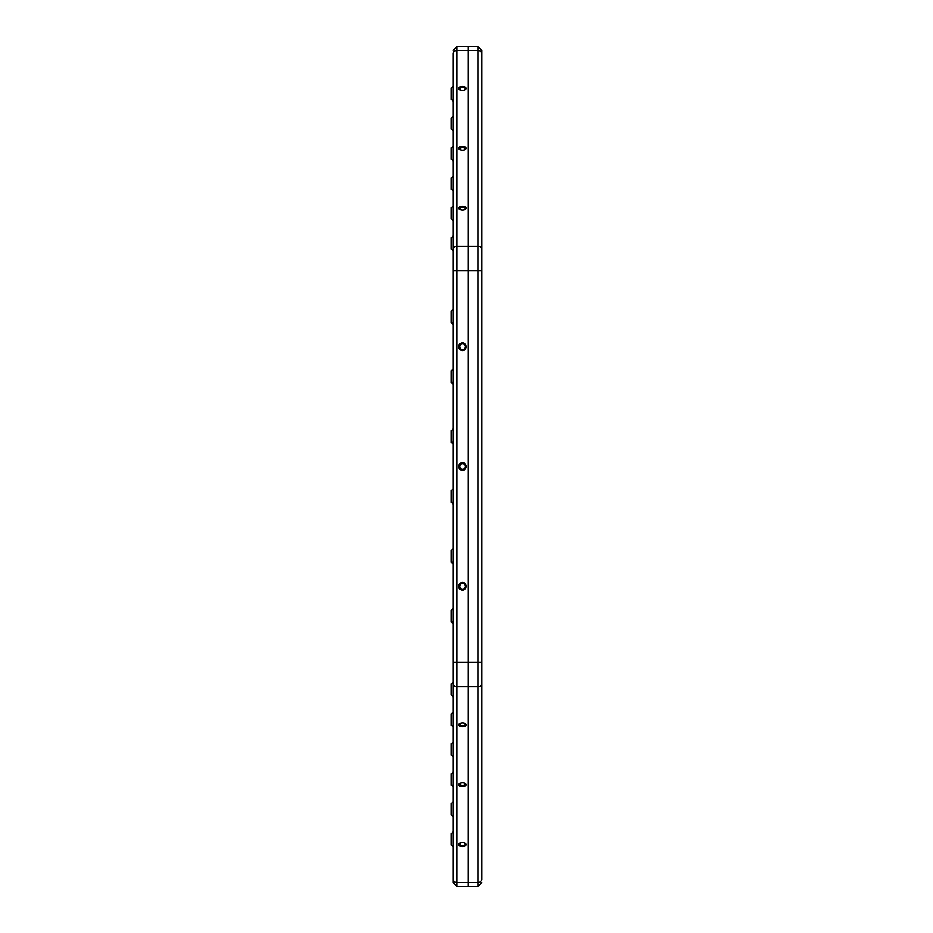 <?xml version="1.0" encoding="UTF-8"?>
<svg xmlns="http://www.w3.org/2000/svg" width="933" height="933" viewBox="0 0 933 933"><rect width="100%" height="100%" fill="white"/><g stroke="black" fill="none" stroke-linecap="round" stroke-linejoin="round"><path stroke-width="1.4" d="M481.661 513.22L481.661 796.42M481.661 166.062L481.661 225.961M468.366 882.56L478.069 882.56L478.069 886.35L468.366 886.35L468.366 46.65L478.069 46.65L478.069 270.722L481.661 270.722L481.661 289.417L481.661 261.765M481.661 680.962L481.661 260.435M481.661 384.443L481.661 394.344M481.661 633.962L481.661 879.446A3.592 3.114 180 0 1 478.069 882.56L478.069 686.781A3.592 3.114 0 0 0 481.661 683.667M481.661 645.963L481.661 633.029M481.661 333.513L481.661 334.446M481.661 453.321L481.661 454.254M481.661 279.69L481.661 289.417M481.661 514.153L481.661 538.656M481.661 574.052L481.661 598.554M478.069 46.65L481.661 50.242L481.661 53.554A3.592 3.114 180 0 0 478.069 50.44L468.366 50.44M481.661 270.722L481.661 53.554M453.146 682.07L453.146 669.509L453.146 682.07L451.339 683.877L451.339 694.793L453.146 696.601L453.146 712.019L451.339 713.827L451.339 725.209L453.146 727.017M453.146 368.908L451.339 370.716L451.339 382.565L453.146 384.384M453.146 146.073L451.339 147.88L451.339 159.275L453.146 161.082M453.146 741.968L453.146 726.55L453.146 741.968L451.339 743.776L451.339 755.159L453.146 756.966M453.146 548.616L451.339 550.435L451.339 562.284L453.146 564.092M453.146 801.715L451.339 803.686L451.339 815.069L453.146 816.876M453.146 235.932L451.339 237.74L451.339 249.123L453.146 250.93M453.146 428.818L451.339 430.626L451.339 442.475L453.146 444.283M453.146 116.124L451.339 117.931L451.339 128.847L453.146 130.655M453.146 309.01L451.339 310.817L451.339 322.666L453.146 324.474M453.146 86.174L451.339 87.982L451.339 99.365L453.146 101.172M451.339 694.793L453.146 697.068M453.146 831.828L451.339 833.635L451.339 845.018L453.146 846.826M453.146 608.526L451.339 610.334L451.339 622.183L453.146 623.99M451.339 248.656L453.146 250.464M451.339 128.847L453.146 131.121M453.146 771.918L453.146 756.5L453.146 771.918L451.339 773.725L451.339 785.12L453.146 786.927M453.146 205.983L451.339 207.791L451.339 218.707L453.146 220.515M453.146 176.034L451.339 177.841L451.339 189.224L453.146 191.032M453.146 488.717L451.339 490.525L451.339 502.374L453.146 504.182M451.339 158.808L453.146 160.616M451.339 98.898L453.146 100.706M451.339 218.707L453.146 220.981M451.339 188.758L453.146 190.565M451.339 814.602L453.146 816.41L453.146 819.664M468.121 50.44L468.121 46.65L456.738 46.65L456.738 50.44L468.121 50.44L468.121 886.35L456.738 886.35L453.146 882.758L453.146 683.667A3.592 3.114 0 0 0 456.738 686.781L468.121 686.781M462.43 846.499A3.849 1.924 180 0 0 466.29 844.575A3.849 1.924 180 0 0 462.43 842.651A3.849 1.924 180 0 0 458.581 844.575A3.849 1.924 180 0 0 462.43 846.499M462.43 726.69A3.849 1.924 180 0 0 466.29 724.766A3.849 1.924 180 0 0 462.43 722.842A3.849 1.924 180 0 0 458.581 724.766A3.849 1.924 180 0 0 462.43 726.69M462.43 786.601A3.849 1.924 180 0 0 466.29 784.676A3.849 1.924 180 0 0 462.43 782.74L462.43 782.74A3.849 1.924 180 0 0 458.581 784.676A3.849 1.924 180 0 0 462.43 786.601M462.43 590.157A3.849 3.849 0 0 0 466.29 586.309A3.849 3.849 0 0 0 462.43 582.449A3.849 3.849 0 0 0 458.581 586.309A3.849 3.849 0 0 0 462.43 590.157M462.43 350.551A3.849 3.849 0 0 0 466.29 346.691A3.849 3.849 0 0 0 462.43 342.843A3.849 3.849 0 0 0 458.581 346.691A3.849 3.849 0 0 0 462.43 350.551M462.43 470.349A3.849 3.849 0 0 0 466.29 466.5A3.849 3.849 0 0 0 462.43 462.651A3.849 3.849 0 0 0 458.581 466.5A3.849 3.849 0 0 0 462.43 470.349M462.43 210.158A3.849 1.924 0 0 0 466.29 208.234A3.849 1.924 0 0 0 462.43 206.31A3.849 1.924 0 0 0 458.581 208.234A3.849 1.924 0 0 0 462.43 210.158A2.811 1.411 0 0 0 465.252 208.747A2.811 1.411 0 0 0 462.43 207.348A2.811 1.411 0 0 0 459.619 208.747A2.811 1.411 0 0 0 462.43 210.158M462.43 90.349A3.849 1.924 0 0 0 466.29 88.425A3.849 1.924 0 0 0 462.43 86.501A3.849 1.924 0 0 0 458.581 88.425A3.849 1.924 0 0 0 462.43 90.349A2.811 1.411 0 0 0 465.252 88.95A2.811 1.411 0 0 0 462.43 87.539A2.811 1.411 0 0 0 459.619 88.95A2.811 1.411 0 0 0 462.43 90.349M462.43 150.26A3.849 1.924 0 0 0 466.29 148.324A3.849 1.924 0 0 0 462.43 146.399A3.849 1.924 0 0 0 458.581 148.324A3.849 1.924 0 0 0 462.43 150.26A2.811 1.411 0 0 0 465.252 148.848A2.811 1.411 0 0 0 462.43 147.437A2.811 1.411 0 0 0 459.619 148.848A2.811 1.411 0 0 0 462.43 150.26M453.146 793.085L453.146 799.884L453.146 793.085M453.146 712.019L453.146 697.767M451.339 844.552L453.146 846.359L453.146 858.045M456.738 886.35L456.738 662.278L453.146 662.278L453.146 683.667M453.146 662.278L453.146 53.554A3.592 3.114 0 0 1 456.738 50.44L456.738 270.722L468.121 270.722M462.43 845.461A2.811 1.411 180 0 0 465.252 844.05A2.811 1.411 180 0 0 462.43 842.651A2.811 1.411 180 0 0 459.619 844.05A2.811 1.411 180 0 0 462.43 845.461M462.43 785.563A2.811 1.411 180 0 0 465.252 784.152A2.811 1.411 180 0 0 462.43 782.74A2.811 1.411 180 0 0 459.619 784.152A2.811 1.411 180 0 0 462.43 785.563M462.43 725.652A2.811 1.411 180 0 0 465.252 724.253A2.811 1.411 180 0 0 462.43 722.842A2.811 1.411 180 0 0 459.619 724.253A2.811 1.411 180 0 0 462.43 725.652M462.43 589.12A2.811 2.811 0 0 0 465.252 586.309A2.811 2.811 0 0 0 462.43 583.487A2.811 2.811 0 0 0 459.619 586.309A2.811 2.811 0 0 0 462.43 589.12M462.43 469.311A2.811 2.811 0 0 0 465.252 466.5A2.811 2.811 0 0 0 462.43 463.689A2.811 2.811 0 0 0 459.619 466.5A2.811 2.811 0 0 0 462.43 469.311M462.43 349.513A2.811 2.811 0 0 0 465.252 346.691A2.811 2.811 0 0 0 462.43 343.88A2.811 2.811 0 0 0 459.619 346.691A2.811 2.811 0 0 0 462.43 349.513M468.366 686.781L478.069 686.781L478.069 270.722L468.366 270.722M468.366 662.278L481.661 662.278M468.366 246.219L478.069 246.219A3.592 3.114 180 0 1 481.661 249.333M453.146 879.446A3.592 3.114 180 0 0 456.738 882.56L468.121 882.56M453.146 270.722L456.738 270.722L456.738 662.278L468.121 662.278M453.146 249.333A3.592 3.114 180 0 1 456.738 246.219L468.121 246.219M478.069 886.35L481.661 882.758M451.339 724.743L453.146 726.55M451.339 381.632L453.146 383.451M451.339 561.351L453.146 563.159M451.339 321.733L453.146 323.541M451.339 621.25L453.146 623.057M451.339 784.653L453.146 786.461M451.339 754.692L453.146 756.5M451.339 441.542L453.146 443.35M451.339 501.441L453.146 503.249M456.738 46.65L453.146 50.242"/></g></svg>
